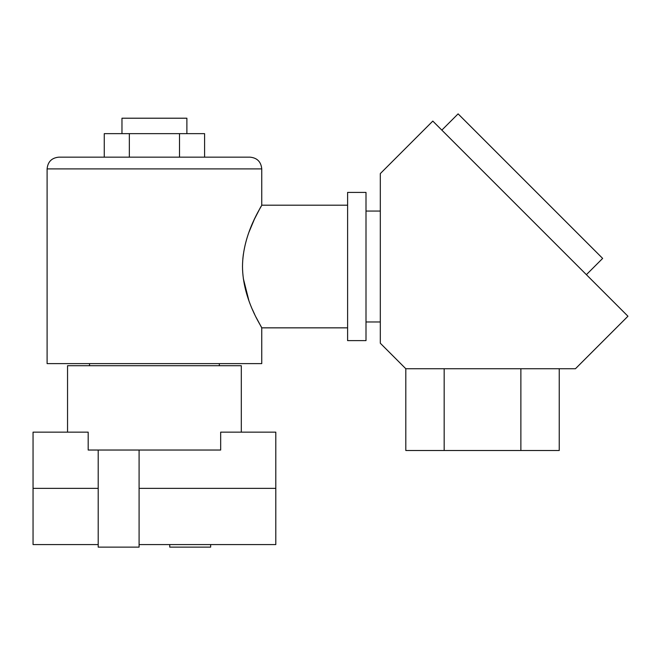 <?xml version="1.0" encoding="UTF-8"?>
<svg xmlns="http://www.w3.org/2000/svg" width="661" height="661" viewBox="0 0 661 661"><rect width="100%" height="100%" fill="white"/><g stroke="black" fill="none" stroke-linecap="round" stroke-linejoin="round"><path stroke-width="0.99" d="M210.644 544.581L210.644 547.134L169.753 547.134L169.753 544.581M139.091 450.034L139.091 547.134L98.208 547.134L98.208 450.034M139.091 488.363L275.802 488.363L275.802 432.154L220.667 432.154L220.667 450.034L88.186 450.034L88.186 432.154L33.05 432.154L33.05 488.363L98.208 488.363M67.546 432.154L67.546 365.715L241.306 365.715L241.306 432.154M98.208 544.581L33.05 544.581L33.05 488.363M275.802 488.363L275.802 544.581L139.091 544.581M121.971 133.646L121.971 118.212L186.881 118.212L186.881 133.646M47.105 168.902C47.799 161.763 51.715 157.847 58.862 157.153L249.99 157.153C257.129 157.847 261.054 161.763 261.748 168.902L47.105 168.902L47.105 363.616L261.748 363.616L261.748 327.848L256.162 317.437M242.818 258.996L243.355 254.229M248.933 232.242L254.386 219.237M254.46 219.08L260.17 207.992M260.203 207.934L261.054 206.422M242.496 266.515C242.719 232.895 262.541 205.075 261.748 205.191C262.549 205.059 242.694 232.936 242.496 266.515C242.703 300.077 262.533 327.963 261.748 327.848C262.557 327.988 242.694 300.077 242.496 266.515M254.568 314.173L252.527 309.728M248.908 300.73L243.306 278.455M104.264 157.153L104.264 133.646L129.349 133.646L129.349 157.153L179.503 157.153L179.503 133.646L204.588 133.646L204.588 157.153M129.349 133.646L179.503 133.646M366.004 266.515L366.004 192.417L347.603 192.417L347.603 340.622L366.004 340.622L366.004 266.515M405.804 368.731L380.315 343.233L380.315 173.587L432.806 121.087L627.95 316.231L575.45 368.731L405.804 368.731L405.804 450.496L559.239 450.496L559.239 368.731M520.876 368.731L520.876 450.496M444.167 368.731L444.167 450.496M586.39 274.67L602.65 258.41L458.106 113.866L441.845 130.126M347.603 205.191L261.748 205.191L261.748 168.902M219.328 363.616L219.328 365.715M89.524 363.616L89.524 365.715M347.603 327.848L261.748 327.848M366.004 211.066L380.315 211.066M366.004 321.965L380.315 321.965"/></g></svg>
